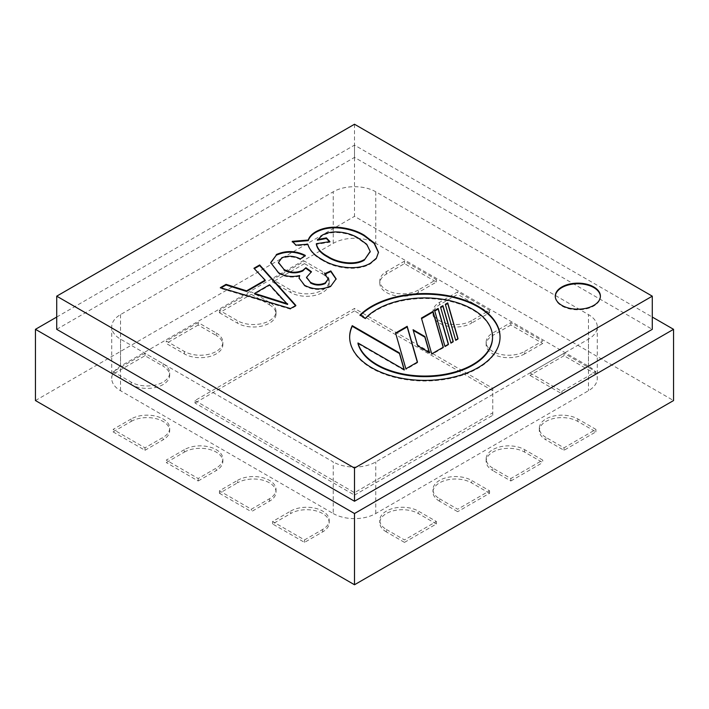 <?xml version="1.0" encoding="UTF-8"?>
<svg xmlns="http://www.w3.org/2000/svg" width="709" height="709" viewBox="0 0 709 709"><rect width="100%" height="100%" fill="white"/><g stroke="black" fill="none" stroke-linecap="round" stroke-linejoin="round"><path stroke-width="0.53" stroke-dasharray="3.54 2.66" d="M56.72 317.047L354.5 145.123L652.28 317.047M56.72 329.322L354.5 157.407L652.28 329.322M354.5 145.123L354.5 216.351L673.55 400.55M35.45 400.55L354.5 216.351M194.975 400.55L354.5 492.649L492.755 412.833L492.755 388.275L354.5 308.45L194.975 400.55L194.975 403.004L354.5 495.112L354.5 492.649M269.42 302.309L251.341 291.869L219.435 310.294L237.515 320.734A22.564 13.028 180 0 0 262.1 323.552A22.564 13.028 180 0 0 276.031 311.517A22.564 13.028 180 0 0 269.42 302.309L269.42 304.764L251.341 294.332L251.341 291.869M322.595 271.609L304.516 261.169L272.611 279.594L290.69 290.034A22.564 13.028 180 0 0 315.275 292.852A22.564 13.028 180 0 0 329.206 280.817A22.564 13.028 180 0 0 322.595 271.609L322.595 274.064L304.516 263.624L304.516 261.169M524.66 351.434L542.74 340.994L510.834 322.568L492.755 333.008A22.564 13.028 180 0 0 486.144 342.217A22.564 13.028 180 0 0 500.075 354.252A22.564 13.028 180 0 0 524.66 351.434L524.66 353.888L542.74 343.448L542.74 340.994M529.977 372.925L561.882 391.341L595.914 371.693L564.01 353.277L529.977 372.925L529.977 375.38L561.882 393.796L561.882 391.341M439.58 498.79L457.659 509.23L489.564 490.814L471.485 480.374A22.564 13.028 180 0 0 446.9 477.547A22.564 13.028 180 0 0 432.969 489.582A22.564 13.028 180 0 0 439.58 498.79L439.58 501.245L457.659 511.685L457.659 509.23M386.405 529.49L404.484 539.93L436.389 521.514L418.31 511.074A22.564 13.028 180 0 0 393.725 508.247A22.564 13.028 180 0 0 379.794 520.282A22.564 13.028 180 0 0 386.405 529.49L386.405 531.945L404.484 542.385L404.484 539.93M184.34 449.674L166.26 460.106L198.165 478.531L216.245 468.091A22.564 13.028 180 0 0 222.856 458.883A22.564 13.028 180 0 0 208.925 446.847A22.564 13.028 180 0 0 184.34 449.674L184.34 452.129L166.26 462.569L166.26 460.106M131.165 418.975L113.085 429.406L144.99 447.831L163.07 437.391A22.564 13.028 180 0 0 169.681 428.183A22.564 13.028 180 0 0 155.75 416.148A22.564 13.028 180 0 0 131.165 418.975L131.165 421.43L113.085 431.87L113.085 429.406M290.69 511.074A22.564 13.028 180 0 1 315.275 508.247A22.564 13.028 180 0 1 329.206 520.282A22.564 13.028 180 0 1 322.595 529.49L304.516 539.93L272.611 521.514L290.69 511.074L290.69 513.529A22.564 13.028 180 0 1 315.275 510.702A22.564 13.028 180 0 1 329.206 522.737A22.564 13.028 180 0 1 322.595 531.945L304.516 542.385L272.611 523.969L290.69 513.529M237.515 480.374A22.564 13.028 180 0 1 262.1 477.547A22.564 13.028 180 0 1 276.031 489.582A22.564 13.028 180 0 1 269.42 498.79L251.341 509.23L219.435 490.814L237.515 480.374L237.515 482.829A22.564 13.028 180 0 1 262.1 480.002A22.564 13.028 180 0 1 276.031 492.037A22.564 13.028 180 0 1 269.42 501.245L251.341 511.685L251.341 509.23M492.755 468.091A22.564 13.028 180 0 1 486.144 458.883A22.564 13.028 180 0 1 500.075 446.847A22.564 13.028 180 0 1 524.66 449.674L542.74 460.106L510.834 478.531L492.755 468.091L492.755 470.546A22.564 13.028 180 0 1 486.144 461.337A22.564 13.028 180 0 1 500.075 449.302A22.564 13.028 180 0 1 524.66 452.129L542.74 462.569L542.74 460.106M545.93 437.391A22.564 13.028 180 0 1 539.319 428.183A22.564 13.028 180 0 1 553.25 416.148A22.564 13.028 180 0 1 577.835 418.975L595.914 429.406L564.01 447.831L545.93 437.391L545.93 439.846A22.564 13.028 180 0 1 539.319 430.638A22.564 13.028 180 0 1 553.25 418.602A22.564 13.028 180 0 1 577.835 421.43L595.914 431.87L564.01 450.286L545.93 439.846M471.485 320.734A22.564 13.028 180 0 1 446.9 323.552A22.564 13.028 180 0 1 432.969 311.517A22.564 13.028 180 0 1 439.58 302.309L457.659 291.869L489.564 310.294L471.485 320.734L471.485 323.189A22.564 13.028 180 0 1 446.9 326.007A22.564 13.028 180 0 1 432.969 313.981A22.564 13.028 180 0 1 439.58 304.764L457.659 294.332L457.659 291.869M418.31 290.034A22.564 13.028 180 0 1 393.725 292.852A22.564 13.028 180 0 1 379.794 280.817A22.564 13.028 180 0 1 386.405 271.609L404.484 261.169L436.389 279.594L418.31 290.034L418.31 292.489A22.564 13.028 180 0 1 393.725 295.307A22.564 13.028 180 0 1 379.794 283.272A22.564 13.028 180 0 1 386.405 274.064L404.484 263.624L436.389 282.049L418.31 292.489M216.245 333.008A22.564 13.028 180 0 1 222.856 342.217A22.564 13.028 180 0 1 208.925 354.252A22.564 13.028 180 0 1 184.34 351.434L166.26 340.994L198.165 322.568L216.245 333.008L216.245 335.463A22.564 13.028 180 0 1 222.856 344.68A22.564 13.028 180 0 1 208.925 356.707A22.564 13.028 180 0 1 184.34 353.888L166.26 343.448L166.26 340.994M163.07 363.708A22.564 13.028 180 0 1 169.681 372.925A22.564 13.028 180 0 1 155.75 384.952A22.564 13.028 180 0 1 131.165 382.133L113.085 371.693L144.99 353.277L163.07 363.708L163.07 366.163A22.564 13.028 180 0 1 169.681 375.38A22.564 13.028 180 0 1 155.75 387.406A22.564 13.028 180 0 1 131.165 384.588L113.085 374.148L144.99 355.732L163.07 366.163M354.5 495.112L492.755 415.288L492.755 412.833M492.755 415.288L492.755 388.275M492.755 390.73L354.5 310.905L354.5 308.45M354.5 310.905L194.975 403.004M219.435 310.294L219.435 312.749L251.341 294.332M219.435 312.749L237.515 323.189L237.515 320.734M269.42 304.764A22.564 13.028 180 0 1 276.031 313.981A22.564 13.028 180 0 1 262.1 326.007A22.564 13.028 180 0 1 237.515 323.189M304.516 263.624L272.611 282.049L272.611 279.594M272.611 282.049L290.69 292.489L290.69 290.034M322.595 274.064A22.564 13.028 180 0 1 329.206 283.272A22.564 13.028 180 0 1 315.275 295.307A22.564 13.028 180 0 1 290.69 292.489M510.834 322.568L510.834 325.032L542.74 343.448M510.834 325.032L492.755 335.463L492.755 333.008M524.66 353.888A22.564 13.028 180 0 1 500.075 356.707A22.564 13.028 180 0 1 486.144 344.68A22.564 13.028 180 0 1 492.755 335.463M561.882 393.796L595.914 374.148L595.914 371.693M595.914 374.148L564.01 355.732L564.01 353.277M564.01 355.732L529.977 375.38M489.564 490.814L489.564 493.269L457.659 511.685M489.564 493.269L471.485 482.829L471.485 480.374M439.58 501.245A22.564 13.028 180 0 1 432.969 492.037A22.564 13.028 180 0 1 446.9 480.002A22.564 13.028 180 0 1 471.485 482.829M404.484 542.385L436.389 523.969L436.389 521.514M436.389 523.969L418.31 513.529L418.31 511.074M386.405 531.945A22.564 13.028 180 0 1 379.794 522.737A22.564 13.028 180 0 1 393.725 510.702A22.564 13.028 180 0 1 418.31 513.529M198.165 478.531L198.165 480.986L166.26 462.569M198.165 480.986L216.245 470.546L216.245 468.091M184.34 452.129A22.564 13.028 180 0 1 208.925 449.302A22.564 13.028 180 0 1 222.856 461.337A22.564 13.028 180 0 1 216.245 470.546M113.085 431.87L144.99 450.286L144.99 447.831M144.99 450.286L163.07 439.846L163.07 437.391M131.165 421.43A22.564 13.028 180 0 1 155.75 418.602A22.564 13.028 180 0 1 169.681 430.638A22.564 13.028 180 0 1 163.07 439.846M272.611 523.969L272.611 521.514M304.516 542.385L304.516 539.93M219.435 490.814L219.435 493.269L237.515 482.829M219.435 493.269L251.341 511.685M510.834 478.531L510.834 480.986L492.755 470.546M510.834 480.986L542.74 462.569M564.01 450.286L564.01 447.831M595.914 431.87L595.914 429.406M489.564 310.294L489.564 312.749L471.485 323.189M489.564 312.749L457.659 294.332M436.389 282.049L436.389 279.594M404.484 263.624L404.484 261.169M198.165 322.568L198.165 325.032L216.245 335.463M198.165 325.032L166.26 343.448M144.99 355.732L144.99 353.277M113.085 374.148L113.085 371.693M354.5 124.243L354.5 157.407M304.755 255.754L305.26 255.993L305.26 255.382M305.26 255.993L300.43 259.583L300.43 258.971M300.43 259.583C294.306 256.445 288.076 256.055 281.73 258.422L281.73 257.801M281.73 258.422L278.522 262.773M310.967 271.972L311.473 272.345L311.473 271.724M311.473 272.345L310.569 272.779L310.569 272.167M310.569 272.779L306.554 277.618M328.214 279.532L324.598 273.718M324.598 274.339L325.094 274.108M336.11 279.186L330.917 286.019M330.917 286.631C321.904 290.646 313.103 290.398 304.542 285.878L304.542 285.266M304.542 285.878L299.074 278.38M299.685 276.164C291.674 278.008 284.601 277.024 278.469 273.222L278.469 272.611M278.469 273.222L270.696 262.933M413.285 330.456L413.072 329.72M429.291 352.47L429.503 353.206L429.503 352.595M429.503 353.206L417.698 346.391L417.698 345.779M413.072 330.332L417.698 346.391M417.335 362.193L417.486 362.724L417.486 362.104M417.486 362.724L405.894 369.416L405.894 368.804M395.728 333.531L405.894 369.416M395.578 333.62L395.578 333.008M404.086 369.602L404.298 370.337L404.298 369.726M404.298 370.337L357.974 343.59M492.533 337.289A67.683 39.075 0 0 0 441.299 299.694A67.683 39.075 0 0 0 365.419 318.899L365.419 318.279M365.419 318.899L359.906 315.709L359.906 315.097M349.652 337.289A75.198 43.417 0 0 0 349.652 337.59A75.198 43.417 0 0 0 424.851 381.008A75.198 43.417 0 0 0 500.049 337.59A75.198 43.417 0 0 0 500.049 337.289M453.095 341.552L453.246 342.075L453.246 341.463M453.246 342.075L450.853 343.457L450.853 342.846M440.688 307.573L450.853 343.457M440.537 307.662L440.537 307.05M448.31 344.317L448.46 344.84L448.46 344.228M448.46 344.84L444.924 346.878L444.924 346.267M434.759 310.994L444.924 346.878M434.608 311.083L434.608 310.471M457.881 338.787L458.032 339.31L458.032 338.698M458.032 339.31L455.639 340.692L455.639 340.081M445.474 304.808L455.639 340.692M445.323 304.897L445.323 304.285M443.178 347.277L443.329 347.8L443.329 347.188M443.329 347.8L431.737 354.491L431.737 353.88M421.571 318.607L431.737 354.491M421.421 318.696L421.421 318.084M555.28 296.477A22.564 13.028 0 0 0 555.271 296.779A22.564 13.028 0 0 0 561.882 305.996A22.564 13.028 0 0 0 586.467 308.814A22.564 13.028 0 0 0 600.399 296.779A22.564 13.028 0 0 0 600.39 296.477M265.175 280.737L253.928 268.268M295.511 305.668L295.875 306.066L295.875 305.455M295.875 306.066L290.486 309.177L290.486 308.566M290.486 309.177L220.322 288.288L220.322 287.677M220.322 288.288L221.022 287.889M378.482 252.59L376.39 258.812L370.488 263.792C356.884 271.972 334.019 267.905 322.409 260.309L322.409 259.698M322.409 260.309C314.504 256.055 309.647 250.889 307.821 244.809L307.821 244.197M307.821 244.809L296.034 245.775L296.034 245.154M296.034 245.775L292.25 241.361M292.25 241.982L292.764 241.884M370.488 263.792L370.488 263.172M287.641 304.436L280.046 297.195L269.58 285.373L254.628 293.996M370.178 251.695L366.597 244.756L358.745 239.03C350.042 233.137 332.663 229.565 322.081 235.92L317.419 240.218M329.463 241.751L329.915 242.23L316.356 244.321M280.046 297.195L280.046 296.575M269.58 285.373L269.58 284.752M322.081 235.92L322.081 235.299M358.745 239.03L358.745 238.419M329.915 242.23L329.915 241.618M333.23 513.529A30.079 17.37 0 0 0 375.77 513.529L588.47 390.73A30.079 17.37 0 0 0 597.279 378.446A30.079 17.37 0 0 0 588.47 366.163L375.77 243.364A30.079 17.37 0 0 0 333.23 243.364L120.53 366.163A30.079 17.37 0 0 0 111.721 378.446A30.079 17.37 0 0 0 120.53 390.73L333.23 513.529L333.23 461.949L120.53 339.15A30.079 17.37 180 0 1 111.721 326.867A30.079 17.37 180 0 1 120.53 314.592L333.23 191.785A30.079 17.37 180 0 1 375.77 191.785L588.47 314.592A30.079 17.37 180 0 1 597.279 326.867A30.079 17.37 180 0 1 588.47 339.15L375.77 461.949A30.079 17.37 180 0 1 333.23 461.949M322.595 531.945L322.595 529.49M269.42 501.245L269.42 498.79M524.66 452.129L524.66 449.674M577.835 421.43L577.835 418.975M439.58 304.764L439.58 302.309M386.405 274.064L386.405 271.609M184.34 353.888L184.34 351.434M131.165 384.588L131.165 382.133M375.77 513.529L375.77 461.949M588.47 339.15L588.47 390.73M588.47 366.163L588.47 314.592M120.53 314.592L120.53 366.163M120.53 390.73L120.53 339.15M375.77 191.785L375.77 243.364M333.23 243.364L333.23 191.785M276.031 313.981L276.031 311.517M329.206 283.272L329.206 280.817M486.144 344.68L486.144 342.217M432.969 492.037L432.969 489.582M379.794 522.737L379.794 520.282M222.856 461.337L222.856 458.883M169.681 430.638L169.681 428.183M329.206 522.737L329.206 520.282M276.031 492.037L276.031 489.582M486.144 461.337L486.144 458.883M539.319 430.638L539.319 428.183M432.969 313.981L432.969 311.517M379.794 283.272L379.794 280.817M222.856 344.68L222.856 342.217M169.681 375.38L169.681 372.925M336.119 278.867L336.119 279.488M299.065 278.07L299.065 278.69M270.687 262.631L270.687 263.243M500.049 337.59L500.049 336.979M349.652 337.59L349.652 336.979M600.399 296.779L600.399 296.167M555.271 296.779L555.271 296.167M378.491 252.289L378.491 252.909M597.279 326.867L597.279 378.446M111.721 326.867L111.721 378.446"/><path stroke-width="1.06" d="M652.28 317.047L673.55 329.322L354.5 513.529L35.45 329.322L56.72 317.047M652.28 329.322L354.5 501.245L56.72 329.322L56.72 296.167L354.5 124.243L652.28 296.167L652.28 329.322M673.55 329.322L673.55 400.55L354.5 584.757L35.45 400.55L35.45 329.322M354.5 513.529L354.5 584.757M652.28 296.167L354.5 468.091L354.5 501.245M354.5 468.091L56.72 296.167M276.288 254.566C286.055 250.33 295.706 250.605 305.26 255.382L300.43 258.971C294.306 255.825 288.076 255.435 281.73 257.801L278.513 262.463L283.928 269.376C289.946 272.805 296.247 273.125 302.832 270.342L305.907 267.718L311.473 271.724L306.545 277.308L310.374 282.253C315.124 284.912 320.087 285.133 325.245 282.918L328.214 278.912L324.598 273.718L330.811 270.927L336.119 278.867L330.917 286.019C321.904 290.034 313.103 289.786 304.542 285.266L299.065 278.07L299.685 275.544C291.674 277.396 284.601 276.413 278.469 272.611L270.687 262.631L276.288 255.178C286.055 250.942 295.706 251.216 305.26 255.993M413.072 329.72L424.877 336.536L429.503 352.595L417.698 345.779L413.072 329.72M417.486 362.104L405.894 368.804L395.578 333.008L407.17 326.308L417.486 362.104M352.249 325.67L399.459 352.931L404.298 369.726L357.974 342.979A67.683 39.075 0 0 0 430.062 375.938A67.683 39.075 0 0 0 492.533 336.979A67.683 39.075 0 0 0 441.565 299.118A67.683 39.075 0 0 0 365.419 318.279L359.906 315.097A75.198 43.417 0 0 1 444.481 295.068A75.198 43.417 0 0 1 500.049 336.979A75.198 43.417 0 0 1 424.851 380.396A75.198 43.417 0 0 1 349.652 336.979A75.198 43.417 0 0 1 352.249 325.67L352.249 326.282L399.459 353.543L399.459 352.931M453.246 341.463L450.853 342.846L440.537 307.05L442.93 305.668L453.246 341.463M448.46 344.228L444.924 346.267L434.608 310.471L438.144 308.433L448.46 344.228M458.032 338.698L455.639 340.081L445.323 304.285L447.716 302.903L458.032 338.698M443.329 347.188L431.737 353.88L421.421 318.084L433.013 311.393L443.329 347.188M561.882 305.375A22.564 13.028 0 0 0 586.467 308.202A22.564 13.028 0 0 0 600.399 296.167A22.564 13.028 0 0 0 577.835 283.148A22.564 13.028 0 0 0 555.271 296.167A22.564 13.028 0 0 0 561.882 305.375M253.928 268.268L259.68 264.953L295.875 305.455L290.486 308.566L220.322 287.677L226.056 284.362L246.59 290.85L265.175 280.117L253.928 268.268M322.409 259.698C314.504 255.444 309.647 250.277 307.821 244.197L296.034 245.154L292.25 241.361L308.264 240.041C309.275 236.841 311.774 234.085 315.753 231.781C322.515 228.006 330.562 226.561 339.886 227.438C349.413 228.52 357.531 231.116 364.249 235.22L374.299 242.965L378.491 252.289L376.39 258.2L370.488 263.172C356.884 271.361 334.019 267.284 322.409 259.698M278.522 262.773L283.928 269.376M283.928 269.996C289.946 273.417 296.247 273.736 302.832 270.953L302.832 270.342M302.832 270.953L305.907 267.718M305.907 268.33L310.967 271.972M306.554 277.618L310.374 282.253M310.374 282.873C315.124 285.532 320.087 285.754 325.245 283.529L325.245 282.918M325.245 283.529L328.214 278.912M325.094 274.108L330.811 271.547L330.811 270.927M330.811 271.547L336.11 279.186M299.074 278.38L299.685 275.544M270.696 262.933L276.288 255.178M413.285 330.456L424.877 337.147L424.877 336.536M424.877 337.147L429.291 352.47M407.17 326.308L407.17 326.929L395.728 333.531M407.17 326.929L417.335 362.193M399.459 353.543L404.086 369.602M492.533 337.289A67.683 39.075 0 0 1 492.533 337.59A67.683 39.075 0 0 1 430.062 376.55A67.683 39.075 0 0 1 357.974 343.59L357.974 342.979M352.249 326.282A75.198 43.417 0 0 0 349.652 337.289M500.049 337.289A75.198 43.417 0 0 0 444.605 295.697A75.198 43.417 0 0 0 360.296 315.319M442.93 305.668L442.93 306.279L440.688 307.573M442.93 306.279L453.095 341.552M438.144 308.433L438.144 309.044L434.759 310.994M438.144 309.044L448.31 344.317M447.716 302.903L447.716 303.514L445.474 304.808M447.716 303.514L457.881 338.787M433.013 311.393L433.013 312.004L421.571 318.607M433.013 312.004L443.178 347.277M600.39 296.477A22.564 13.028 0 0 0 577.835 283.76A22.564 13.028 0 0 0 555.28 296.477M254.309 268.667L259.68 265.565L259.68 264.953M259.68 265.565L295.511 305.668M221.022 287.889L226.056 284.974L226.056 284.362M226.056 284.974L246.59 291.461L246.59 290.85M246.59 291.461L265.175 280.737L265.175 280.117M292.25 241.982L308.264 240.661L308.264 240.041M308.264 240.661C309.275 237.453 311.774 234.706 315.753 232.392L315.753 231.781M315.753 232.392C322.515 228.617 330.562 227.172 339.886 228.059L339.886 227.438M339.886 228.059C349.413 229.14 357.531 231.728 364.249 235.831L364.249 235.22M364.249 235.831L374.175 243.444L378.482 252.59M254.628 293.384L254.628 293.996L287.641 304.436L269.58 284.752L254.628 293.384L287.641 303.815M317.419 239.598L326.388 237.878L329.915 241.618L316.356 243.71L316.356 244.321C317.357 249.355 321.177 253.6 327.815 257.057C336.509 262.8 353.64 266.504 364.213 260.238L370.187 251.394L366.73 244.277L358.745 238.419C350.042 232.525 332.663 228.945 322.081 235.299L317.419 240.218L326.388 238.49L329.463 241.751M364.213 260.238L370.178 251.695M326.388 238.49L326.388 237.878M327.815 257.057L327.815 256.436C336.509 262.188 353.64 265.893 364.213 259.627M316.356 243.71C317.357 248.744 321.177 252.989 327.815 256.436M273.692 299.863L273.692 299.251M278.513 262.463L278.513 263.083M306.545 277.308L306.545 277.919M492.533 337.59L492.533 336.979M370.187 251.394L370.187 252.005"/></g></svg>
